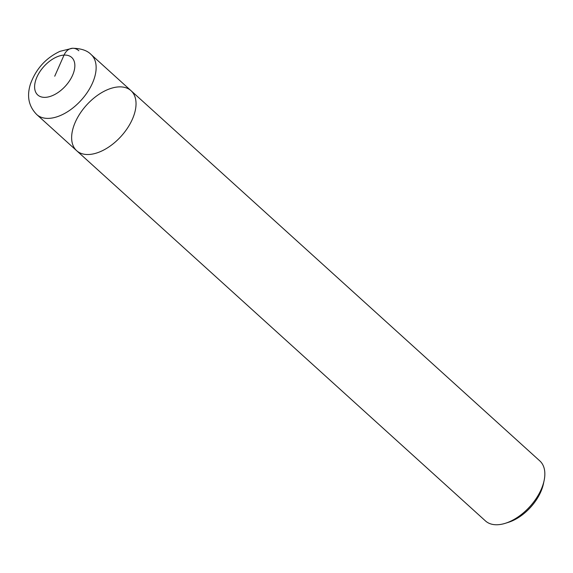 <?xml version="1.0" encoding="UTF-8"?>
<svg xmlns="http://www.w3.org/2000/svg" width="573" height="573" viewBox="0 0 573 573"><rect width="100%" height="100%" fill="white"/><g stroke="black" fill="none" stroke-linecap="round" stroke-linejoin="round"><path stroke-width="0.86" d="M88.93 154.495A40.49 23.278 132.2 0 1 76.66 150.699A40.49 23.278 132.2 0 1 86.58 105.067A40.49 23.278 132.2 0 1 131.009 90.677A40.49 23.278 132.2 0 1 127.543 128.015A40.49 23.278 132.2 0 1 88.93 154.495A40.49 23.278 132.2 0 1 76.66 150.699L485.474 520.943A40.49 23.278 -47.8 0 0 497.744 524.732A40.49 23.278 -47.8 0 0 505.443 523.264A40.49 23.278 -47.8 0 0 544.114 480.568A40.49 23.278 -47.8 0 0 539.83 460.921L131.016 90.677A40.49 23.278 132.2 0 1 127.543 128.015A40.49 23.278 132.2 0 1 88.93 154.495M544.114 480.568L543.426 483.827A36.443 20.95 132.2 0 1 508.631 522.254M54.729 76.216L64.047 55.087A15.184 10.758 -93 0 1 78.845 50.753M45.41 97.346A25.305 14.554 -47.8 0 0 72.563 75.299A25.305 14.554 -47.8 0 0 64.047 55.087A25.305 14.554 -47.8 0 0 36.894 77.14A25.305 14.554 -47.8 0 0 45.41 97.346M131.016 90.677L91.114 54.542A40.49 23.278 132.2 0 1 87.64 91.888A40.49 23.278 132.2 0 1 49.027 118.36A40.49 23.278 132.2 0 1 36.758 114.564L76.66 150.699M508.623 522.254L505.443 523.264M91.114 54.542C87.268 50.496 81.051 48.404 72.47 48.268L60.029 51.305C45.804 57.995 35.927 68.953 30.39 84.181C27.654 93.134 26.809 104.429 36.758 114.564"/></g></svg>
